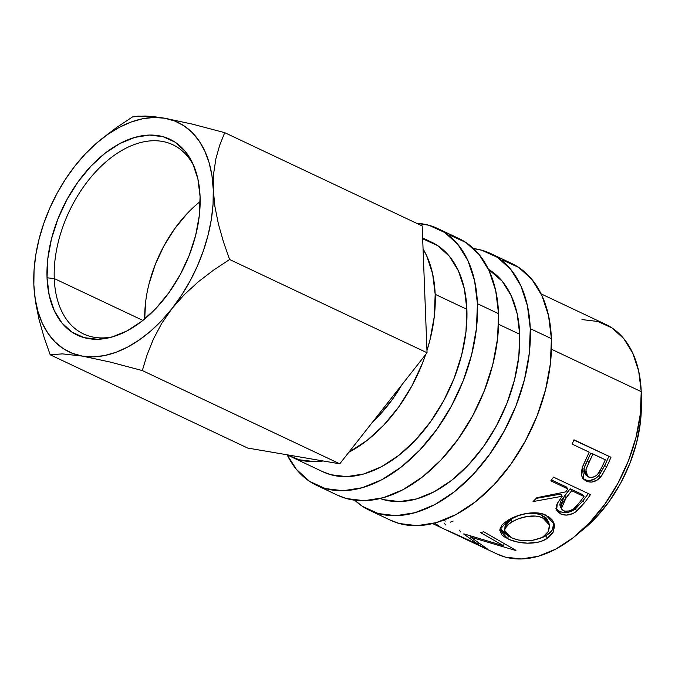 <?xml version="1.0" encoding="UTF-8"?>
<svg xmlns="http://www.w3.org/2000/svg" width="675" height="675" viewBox="0 0 675 675"><rect width="100%" height="100%" fill="white"/><g stroke="black" fill="none" stroke-linecap="round" stroke-linejoin="round"><path stroke-width="1.01" d="M193.793 165.864A104.6 65.188 -64.7 0 0 108.928 159.359A104.6 65.188 -64.7 0 0 54.253 278.556L47.039 277.796A108.338 67.517 115.3 0 1 104.937 153.335A108.338 67.517 115.3 0 1 192.729 163.451A108.338 67.517 115.3 0 1 200.078 196.535L199.311 215.595L195.632 235.482L189.177 255.428L180.208 274.683L169.062 292.486L156.17 308.171L142.02 321.123L127.162 330.851L112.16 336.977L97.605 339.272L84.037 337.635L71.997 332.142L61.94 322.996L54.245 310.559L49.216 295.296L47.039 277.796L47.807 258.736L51.486 238.849L57.94 218.903L66.909 199.648L78.055 181.845L90.956 166.16L105.097 153.208L119.964 143.48L134.958 137.354L149.512 135.059L163.08 136.696L175.12 142.189L185.178 151.335L192.873 163.772L197.902 179.035L200.078 196.535A108.338 67.517 115.3 0 1 110.573 337.407A108.338 67.517 115.3 0 1 47.039 277.796L54.253 278.556A104.6 65.188 115.3 0 1 93.673 174.023A104.6 65.188 115.3 0 1 172.808 144.737A104.6 65.188 115.3 0 1 193.793 165.873M200.163 201.555A104.6 65.188 -64.7 0 0 144.72 318.946L145.53 302.906M142.906 320.423L54.253 278.556L142.906 320.423M369.385 510.258L390.513 520.239A141.961 88.476 -64.7 0 0 497.905 480.499A141.961 88.476 -64.7 0 0 551.408 338.631L530.272 328.649A141.961 88.476 115.3 0 1 476.769 470.517A141.961 88.476 115.3 0 1 369.385 510.258A141.961 88.476 115.3 0 1 354.738 500.226M316.55 485.3L337.677 495.281A141.961 88.476 -64.7 0 0 445.07 455.541A141.961 88.476 -64.7 0 0 498.572 313.673L477.436 303.691A141.961 88.476 115.3 0 1 423.934 445.559A141.961 88.476 115.3 0 1 316.55 485.3A141.961 88.476 115.3 0 1 287.145 454.798L296.426 469.412L309.606 481.393L325.384 488.59L343.153 490.725L362.23 487.73L381.89 479.697L401.355 466.957L419.892 449.98L436.792 429.427L451.406 406.097L463.16 380.869L471.606 354.729L476.423 328.666L477.436 303.691L498.572 313.673L495.72 290.748L489.13 270.751L479.048 254.45L465.868 242.46L450.09 235.263M372.811 421.765A112.075 69.846 -64.7 0 0 401.701 385.012L392.538 399.195L379.198 415.42L372.811 421.774M641.25 402.233L640.457 421.951L636.652 442.522L629.977 463.168L620.696 483.081L609.162 501.5L595.822 517.725L579.766 532.221A112.075 69.846 -64.7 0 0 641.25 402.233A112.075 69.846 -64.7 0 0 641.242 402.047L641.25 402.233M291.229 456.815A127.018 79.161 115.3 0 1 287.491 454.857L299.135 459.759L315.039 461.675L323.131 460.958A127.018 79.161 115.3 0 1 291.229 456.815L322.928 471.791A127.018 79.161 -64.7 0 0 419.015 436.236A127.018 79.161 -64.7 0 0 466.881 309.302L435.181 294.325A127.018 79.161 115.3 0 1 426.963 350.519L429.967 339.989L434.278 316.668L435.181 294.325L466.881 309.302A127.018 79.161 -64.7 0 0 431.409 242.08L422.634 237.938M425.647 354.544A127.018 79.161 115.3 0 1 348.865 452.233L367.107 440.404L383.695 425.216L398.815 406.831L411.885 385.948L422.407 363.378L425.647 354.535M519.716 334.252L498.606 324.287L519.716 334.252A127.018 79.161 -64.7 0 0 488.43 269.266L502.251 281.256L511.27 295.844L517.168 313.74L519.716 334.252A127.018 79.161 -64.7 0 1 474.204 458.468A127.018 79.161 -64.7 0 1 380.143 498.555L383.67 499.686L399.575 501.601L416.644 498.909L434.227 491.729L451.642 480.322L468.231 465.134L483.351 446.749L496.42 425.874L506.942 403.304L514.502 379.915L518.813 356.594L519.716 334.252M432.624 523.597L497.289 554.133A127.018 79.161 -64.7 0 0 593.367 518.577A127.018 79.161 -64.7 0 0 641.233 391.643L551.441 349.237L641.233 391.643A127.018 79.161 -64.7 0 0 605.77 324.422L541.105 293.887M582.829 478.474L586.246 480.136L589.925 480.524L595.628 478.465L599.484 474.778L604.682 465.59A123.28 76.832 -64.7 0 0 608.749 456.511A123.28 76.832 115.3 0 1 604.682 465.59L606.774 466.619A127.018 79.161 -64.7 0 0 610.968 457.262L573.877 440.041L610.968 457.262A127.018 79.161 115.3 0 1 606.774 466.619L601.636 475.791L597.493 479.908L591.722 482.077L588.026 481.722L585.537 480.659L583.47 479.056L581.69 475.926L581.318 471.968L582.795 466.13L587.638 455.566A127.018 79.161 -64.7 0 0 589.191 452.166L572.122 444.099A127.018 79.161 -64.7 0 0 573.978 439.796L610.968 457.262L573.978 439.796A127.018 79.161 -64.7 0 1 572.122 444.099L589.191 452.166A127.018 79.161 -64.7 0 1 587.638 455.566L582.213 467.708L583.959 479.528L586.364 481.089C591.334 483.249 596.135 481.866 600.767 476.93L606.774 466.619L604.682 465.59L598.835 475.597L600.767 476.93L598.835 475.597C594.295 480.364 589.545 481.672 584.584 479.503L586.364 481.089L583.166 478.702M555.905 508.317L557.423 510.055L560.377 511.718L563.169 512.452L567.388 512.409L571.666 511.169L575.48 508.866L583.006 500.69A123.28 76.832 -64.7 0 0 588.296 493.568A123.28 76.832 115.3 0 1 583.006 500.69L584.44 502.774A127.018 79.161 -64.7 0 0 590.482 494.598A127.018 79.161 115.3 0 1 584.44 502.774L575.792 511.895L572.805 513.599L566.283 515.118L560.571 513.911L556.959 510.84L556.301 506.292L557.137 503.761L562.216 496.26L533.039 501.55A127.018 79.161 -64.7 0 0 536.794 497.711L565.684 491.873A127.018 79.161 -64.7 0 0 567.903 488.919L550.834 480.853A127.018 79.161 -64.7 0 0 553.5 477.132L590.482 494.598L553.5 477.132A127.018 79.161 -64.7 0 1 550.834 480.853L567.903 488.919L566.367 486.962L551.5 479.942L566.367 486.962L567.903 488.919A127.018 79.161 -64.7 0 1 565.684 491.873L536.794 497.711A127.018 79.161 -64.7 0 1 533.039 501.55L562.216 496.26L557.297 503.415L556.613 510.157L560.571 513.911C565.743 516.113 571.117 515.211 576.695 511.211L584.44 502.774L583.006 500.69L575.48 508.866L576.695 511.211L575.48 508.866C570.004 512.738 564.697 513.565 559.541 511.363L560.571 513.911L559.541 511.363L556.234 508.798M509.903 539.705L504.419 536.903L501.803 534.794L499.728 530.179L501.727 525.243L504.318 522.779L509.752 519.252L516.518 516.13L526.871 513.413L537.233 512.907L541.915 513.726L549.509 517.312L552.167 519.927L553.897 522.965L554.622 526.264L552.808 532.963L548.758 537.342L542.801 540.683L538.068 542.185L527.487 543.189L516.856 541.89L509.903 539.705M463.615 533.959A127.018 79.161 -64.7 0 0 464.299 533.992L503.693 545.805L480.465 532.567A127.018 79.161 -64.7 0 0 483.747 531.782L515.945 550.336A127.018 79.161 115.3 0 1 515.481 550.42L470.618 537.114L487.485 549.028A127.018 79.161 115.3 0 1 487.08 548.902L446.04 529.9A127.018 79.161 -64.7 0 0 448.774 530.98L478.373 544.514L463.615 533.959A127.018 79.161 -64.7 0 0 464.299 533.992L503.693 545.805L504.098 543.552L503.693 545.805L480.465 532.567A127.018 79.161 -64.7 0 0 483.747 531.782L515.945 550.336A127.018 79.161 -64.7 0 1 515.481 550.42L470.618 537.114L470.897 536.169L470.618 537.114L487.485 549.028A127.018 79.161 -64.7 0 1 487.08 548.902L446.04 529.9A127.018 79.161 -64.7 0 0 448.774 530.98L478.373 544.514L478.803 543.426L478.373 544.514L463.615 533.959M423.056 248.932A127.018 79.161 115.3 0 1 435.181 294.325L432.633 273.814L426.735 255.918L423.056 248.932M33.75 279.914L33.851 284.799A127.018 79.161 115.3 0 1 33.75 279.61A127.018 79.161 115.3 0 1 75.052 165.856L75.052 165.856A127.018 79.161 115.3 0 1 99.284 140.847A127.018 79.161 115.3 0 1 164.759 118.226A127.018 79.161 115.3 0 1 213.266 189.532A127.018 79.161 115.3 0 1 172.066 308.467A127.018 79.161 115.3 0 1 82.358 356.105L109.882 361.986L142.324 370.558L339.77 463.809L247.624 448.031L50.178 354.78L62.463 353.877L82.358 356.105L109.882 361.986L142.324 370.558L147.133 354.696L153.436 339.01L161.629 323.544L172.066 308.467L184.359 294.57L198.34 281.779L213.578 270.118L229.601 259.504L427.047 352.755L339.77 463.809L142.324 370.558L147.133 354.696L153.436 339.01L161.629 323.544L172.066 308.467L184.359 294.57L198.34 281.779L213.578 270.118L229.601 259.504L223.425 241.76L218.413 224.041L214.92 206.584L213.266 189.532L213.637 173.551L215.89 158.743L219.729 145.1L224.733 132.671L422.179 225.922L427.047 352.755L229.601 259.504L223.425 241.76L218.413 224.041L214.92 206.584L213.266 189.532L213.637 173.551L215.89 158.743L219.729 145.1L224.733 132.671L192.476 124.149L164.759 118.226L153.832 116.648L137.978 116.134L132.578 116.893L116.598 127.482L101.512 139.016M422.179 225.922L224.733 132.671L192.476 124.149L164.759 118.226L153.993 117.458L142.703 118.741L131.085 122.048L119.34 127.322L107.662 134.485L96.263 143.395L85.328 153.917L75.001 165.915L65.602 179.027L57.139 193.185L49.815 208.094L43.757 223.501L39.066 239.144L35.817 254.753L34.062 270.059L33.851 284.799L35.48 301.725L38.981 319.25L44.027 337.087L50.178 354.78L247.624 448.031L339.77 463.809L427.047 352.755L422.179 225.922M581.96 319.57L597.856 321.486L611.98 327.923L623.776 338.648L632.796 353.236L638.693 371.132L641.233 391.643L640.339 413.986L636.027 437.299L628.459 460.696L617.946 483.266L604.876 504.141L589.756 522.526L573.168 537.713L555.744 549.121L538.161 556.301L521.092 558.984L505.195 557.077L496.943 553.972M153.832 116.648L144.965 115.999L132.578 116.893L116.598 127.482L99.284 140.847M44.027 337.087L50.178 354.78L62.463 353.877L82.358 356.105A127.018 79.161 115.3 0 1 33.851 284.799L35.48 301.725L38.981 319.25L44.027 337.087M33.851 284.799L35.167 298.73L37.994 311.605L42.289 323.207L47.976 333.34L54.953 341.828L63.112 348.519L72.293 353.303L82.358 356.105L93.125 356.873L104.414 355.59L116.033 352.282L127.778 347.001L139.455 339.846L150.854 330.936L161.789 320.414L172.066 308.467L181.516 295.304L189.979 281.146L197.303 266.237L203.361 250.83L208.052 235.187L211.309 219.578L213.055 204.272L213.266 189.532L211.95 175.601L209.123 162.726L204.829 151.124L199.142 140.991L192.164 132.502L184.013 125.812L174.825 121.028L164.759 118.226M453.153 521.049L450.284 522.188M445.365 521.066L443.424 520.273M459.186 530.086A127.018 79.161 -64.7 0 0 460.797 532.001M444.015 522.914A127.018 79.161 -64.7 0 0 445.762 524.998M434.666 523.083L440.092 526.846M504.554 543.814L504.082 543.687L504.554 543.814M507.887 538.819L508.165 535.41L507.887 538.819C517.961 543.966 537.055 545.349 546.952 538.574L553.382 531.925L554.302 524.188L546.041 515.227C536.085 509.971 517.607 513.97 507.777 520.391L499.728 529.934L507.887 538.819M506.655 534.659L500.04 528.162L502.04 531.411L506.655 534.659M553.871 522.889L552.437 529.715L546.649 535.452L546.952 538.574L546.649 535.452L540.118 538.372L544.708 536.532L549.931 532.929L552.285 529.976L553.871 522.889M526.593 513.591L534.971 513.27L540.523 514.519L546.159 517.894L548.767 522.374L542.135 515.194C531.697 511.793 521.454 513.051 511.405 518.974L518.324 515.649L522.425 514.417M509.954 519.919L511.405 518.974L511.701 522.104C519.657 516.915 534.752 513.709 542.894 517.987L542.135 515.194L542.894 517.987L549.374 525.049L548.404 531.402L542.995 536.887C532.465 541.907 521.868 542.152 511.203 537.612L504.672 530.525L505.237 524.947L506.571 522.897L509.954 519.919M510.19 523.083L511.701 522.104L511.405 518.974L504.714 527.082M560.849 494.083L562.216 496.26L560.849 494.083L536.127 498.403L560.849 494.083M560.14 506.039L559.803 504.444L560.883 500.943L570.156 488.751L582.491 494.572L570.156 488.751L564.621 495.821L560.199 506.182L561.364 508.68M563.608 510.806L561.372 508.697L565.987 497.99L564.621 495.821L565.987 497.99L571.691 490.708L570.156 488.751L571.691 490.708L584.018 496.53L582.491 494.572L584.018 496.53L571.691 490.708L562.123 503.263L560.967 506.849L561.271 508.469L562.174 509.827L564.469 511.135L569.658 510.958L573.64 508.798L578.222 504.014A127.018 79.161 -64.7 0 0 584.018 496.53A127.018 79.161 -64.7 0 1 578.222 504.014C574.298 509.802 569.43 512.063 563.608 510.806M584.423 473.226L583.824 471.327L584.272 467.193L590.827 453.077L583.926 468.534L585.816 474.955L587.697 476.44M588.76 477.098L587.663 476.415L585.866 469.876L588.988 462.189L586.946 461.076L588.988 462.189L592.987 453.954L590.827 453.077L605.315 459.776L592.987 453.954L586.221 468.492L585.714 472.736L586.254 474.584L588.76 477.098L592.388 477.512L596.143 475.757L597.704 474.171L601.214 468.416A127.018 79.161 -64.7 0 0 605.315 459.776A127.018 79.161 -64.7 0 1 601.214 468.416C598.455 475.225 594.304 478.119 588.76 477.098M541.375 537.789L544.48 535.883L547.847 532.347L549.593 526.972L548.75 523.268L546.902 520.703L544.396 518.78L539.536 516.763L535.697 516.088L527.217 516.493L518.805 518.67L513.304 521.167L508.857 524.078L505.271 528.221L504.681 530.297L505.018 532.322L508.368 536.026L512.84 538.321L518.51 540.017L527.167 540.869L531.546 540.582L541.375 537.789M337.306 495.104L346.52 498.572L364.289 500.707L383.366 497.711L403.017 489.679L422.491 476.93L441.028 459.962L457.928 439.408L472.534 416.078L484.287 390.85L492.742 364.711L497.559 338.648L498.572 313.673A141.961 88.476 -64.7 0 0 458.924 238.553L437.788 228.572A141.961 88.476 115.3 0 1 477.436 303.691L474.584 280.766L467.994 260.769L457.92 244.468L444.732 232.487L428.954 225.281L416.483 223.231A141.961 88.476 115.3 0 1 437.788 228.572M322.591 471.631L330.834 474.727L346.739 476.643L363.808 473.96L381.392 466.779L398.807 455.372L415.395 440.184L430.515 421.799L443.585 400.916L454.106 378.354L461.666 354.957L465.978 331.644L466.881 309.302L464.333 288.782L458.435 270.894L449.415 256.306L437.619 245.582L423.503 239.144M390.142 520.054L399.355 523.522L417.125 525.665L436.202 522.661L455.853 514.628L475.327 501.888L493.864 484.912L510.764 464.366L525.369 441.028L537.123 415.8L545.577 389.661L550.395 363.597L551.408 338.631L548.556 315.698L541.966 295.701L531.883 279.399L518.704 267.418L502.926 260.221M551.408 338.631A141.961 88.476 -64.7 0 0 511.76 263.503L490.624 253.522A141.961 88.476 115.3 0 1 530.272 328.649L551.408 338.631M354.729 500.226L362.441 506.343L378.219 513.54L395.989 515.683L415.066 512.679L434.725 504.647L454.191 491.906L472.728 474.93L489.628 454.385L504.233 431.047L515.995 405.827L524.441 379.679L529.259 353.616L530.272 328.649L527.42 305.724L520.83 285.719L510.756 269.418L497.568 257.437L481.79 250.239L473.58 248.577A141.961 88.476 115.3 0 1 490.624 253.522M187.178 213.519L174.732 228.665L163.966 245.86L155.301 264.448L149.082 283.711M113.113 336.698A104.6 65.188 115.3 0 1 83.464 333.914A104.6 65.188 115.3 0 1 54.253 278.556A104.6 65.188 -64.7 0 0 113.113 336.698M548.767 522.357L549.383 525.032"/></g></svg>
